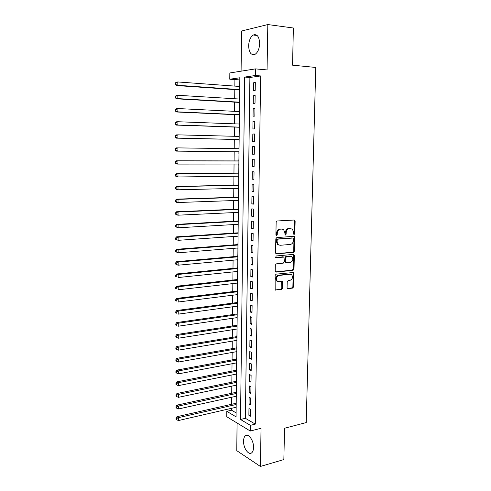<?xml version="1.0" encoding="UTF-8"?>
<svg xmlns="http://www.w3.org/2000/svg" width="491" height="491" viewBox="0 0 491 491"><rect width="100%" height="100%" fill="white"/><g stroke="black" fill="none" stroke-linecap="round" stroke-linejoin="round"><path stroke-width="0.74" d="M294.177 234.416L294.852 233.556L295.14 221.134L294.232 220.017L277.133 220.987L276.145 222.239L275.899 234.888L276.562 235.674L277.249 234.796L277.286 233.164C277.519 230.844 278.569 229.512 280.435 229.162L281.865 229.07L283.626 229.653L284.835 232.642L285.062 234.913L285.449 235.042L286.124 234.17L286.161 232.55C286.394 230.254 287.431 228.935 289.267 228.585L292.366 229.052L293.581 232.04L293.544 233.648L294.177 234.416M293.716 234.201L294.115 233.428L294.404 221.024L293.949 220.029M276.089 235.465L276.562 233.035L277.286 233.164M284.976 234.827L285.431 232.427L286.161 232.55M253.54 447.51C253.822 440.55 248.323 432.872 245.322 435.842C244.193 436.861 243.604 438.623 243.542 441.139C243.26 447.964 248.691 455.758 251.779 452.751C252.883 451.745 253.473 449.995 253.54 447.51M259.665 43.527C259.242 36.586 257.1 33.75 253.227 35.008C250.428 36.985 248.9 40.593 248.636 45.847C249.047 52.758 251.202 55.575 255.111 54.298C257.861 52.359 259.377 48.769 259.665 43.527M287.075 287.64L287.388 288.475L287.978 288.671L292.654 288.088L293.606 286.836L293.919 273.352L293.593 272.493L276.102 274.15L275.12 275.42L275.163 289.985L281.564 289.469L282.534 288.199L282.337 281.533L278.876 281.668L277.243 281.122C275.807 278.544 276.39 276.66 278.998 275.457L290.132 274.224L291.672 274.727C293.127 277.262 292.568 279.14 289.997 280.367L288.162 280.582L287.204 281.84L287.075 287.64M250.379 425.353L250.293 431.037L226.732 416.736L226.781 411.323L236.054 416.834L239.835 77.768L229.782 79.223L229.843 72.956L255.504 68.881L255.406 75.51L244.678 77.062L240.516 419.486L250.379 425.353L255.295 424.114L260.69 75.952L255.406 75.51M255.504 68.881L267.061 69.931L267.822 24.55L293.373 27.999L292.556 65.18L315.762 67.451L306.206 422.567L284.547 428.256L283.853 459.57L260.408 466.45L261.046 428.275L250.293 431.037M293.483 252.362L294.44 251.122L294.76 237.429L293.857 236.331L276.814 237.576L275.825 238.835L275.555 252.785L275.905 253.681L276.494 253.878L293.483 252.362L292.753 252.208L293.71 250.975L294.023 237.3L293.618 236.349M294.336 255.461L294.017 269.05L293.072 270.296L276.138 272.106L275.531 271.904L275.205 271.038L275.316 265.128L276.298 263.857L283.246 263.17L284.215 261.918L283.951 257.131L276.132 257.609L275.721 257.468L276.169 255.964L293.44 254.387L294.336 255.461L293.606 255.302L293.293 268.872L294.017 269.05M237.079 423.015L236.766 450.67L260.408 466.45M267.822 24.55L241.541 31.001L241.087 71.17M236.085 407.254L236.153 407.898M236.226 401.392L236.128 403.264M236.208 396.243L236.275 396.943M236.349 390.406L236.251 392.291M236.331 385.177L236.398 385.938M236.472 379.365L236.374 381.262M236.453 374.056L236.521 374.885M236.594 368.275L236.496 370.183M236.576 362.886L236.644 363.77M236.723 357.129L236.619 359.044M236.705 351.654L236.772 352.599M236.846 345.922L236.748 347.855M236.828 340.367L236.895 341.38M236.969 334.666L236.871 336.605M236.957 329.019L237.024 330.099M237.098 323.348L236.993 325.3M237.079 317.622L237.147 318.763M237.221 311.975L237.122 313.939M237.208 306.163L237.276 307.372M237.349 300.547L237.251 302.524M237.337 294.649L237.405 295.926M237.478 289.064L237.38 291.053M237.466 283.074L237.534 284.418M237.607 277.519L237.503 279.52M237.595 271.443L237.662 272.855M237.736 265.913L237.632 267.926M237.712 261.237L237.724 259.751M237.865 254.252L237.767 256.277M237.859 247.998L237.92 249.551M238 242.536L237.896 244.573M237.988 236.189L238.049 237.81M238.129 230.758L238.025 232.808M238.098 226.013L238.123 224.319M238.258 218.918L238.16 220.981M238.252 212.388L238.313 214.15M238.393 207.018L238.288 209.092M238.368 202.231L238.387 200.389M238.528 195.056L238.423 197.143M238.522 188.335L238.577 190.244M238.663 183.033L238.558 185.132M238.632 178.202L238.657 176.22M238.792 170.948L238.687 173.065M238.792 164.037L238.847 166.093M238.933 158.802L238.822 160.931M238.902 153.922L238.927 151.799M238.982 146.594L238.964 148.724M239.123 134.319L239.099 136.4M239.062 139.542L239.123 141.69M239.258 121.989L239.234 124.014M239.197 127.237L239.258 129.391M239.393 109.591L239.375 111.561M239.338 114.863L239.393 117.03M239.534 97.126L239.516 99.047M239.473 102.429L239.534 104.601M255.21 90.344L255.326 82.562L253.534 82.795L253.424 90.547L255.21 90.344M255.025 103.257L255.136 95.518L253.35 95.702L253.246 103.411L255.025 103.257M254.841 116.103L254.952 108.407L253.172 108.542L253.068 116.214L254.841 116.103M254.657 128.881L254.768 121.222L252.994 121.314L252.89 128.943L254.657 128.881M254.473 141.592L254.584 133.975L252.816 134.012L252.712 141.604L254.473 141.592M254.295 154.235L254.399 146.656L252.638 146.649L252.534 154.199L254.295 154.235M254.111 166.805L254.221 159.274L252.46 159.219L252.356 166.725L254.111 166.805M253.933 179.313L254.043 171.819L252.288 171.721L252.184 179.19L253.933 179.313M253.755 191.754L253.859 184.297L252.11 184.156L252.012 191.582L253.755 191.754M253.577 204.133L253.681 196.713L251.938 196.523L251.834 203.912L253.577 204.133M253.399 216.439L253.503 209.062L251.766 208.828L251.662 216.181L253.399 216.439M253.221 228.689L253.325 221.349L251.595 221.067L251.496 228.383L253.221 228.689M253.049 240.866L253.153 233.569L251.423 233.243L251.324 240.516L253.049 240.866M252.871 252.988L252.975 245.721L251.257 245.359L251.153 252.595L252.871 252.988M252.699 265.042L252.804 257.818L251.085 257.407L250.987 264.606L252.699 265.042M252.527 277.034L252.632 269.847L250.919 269.393L250.821 276.556L252.527 277.034M252.356 288.96L252.46 281.809L250.754 281.318L250.649 288.444L252.356 288.96M252.184 300.83L252.288 293.716L250.588 293.182L250.484 300.271L252.184 300.83M252.018 312.638L252.116 305.562L250.422 304.985L250.324 312.037L252.018 312.638M251.846 324.385L251.951 317.346L250.257 316.726L250.158 323.741L251.846 324.385M251.68 336.071L251.779 329.068L250.091 328.405L249.993 335.39L251.68 336.071M251.509 347.696L251.613 340.729L249.931 340.03L249.833 346.977L251.509 347.696M251.343 359.265L251.447 352.329L249.766 351.593L249.674 358.504L251.343 359.265M251.177 370.773L251.275 363.874L249.606 363.095L249.508 369.975L251.177 370.773M251.011 382.219L251.116 375.357L249.446 374.541L249.348 381.384L251.011 382.219M250.852 393.61L250.95 386.785L249.287 385.932L249.189 392.739L250.852 393.61M250.686 404.946L250.784 398.152L249.127 397.262L249.035 404.032L250.686 404.946M260.69 75.952L249.894 77.492L245.383 418.307L255.295 424.114M248.968 408.537L248.876 415.269L250.527 416.221L250.625 409.463L248.968 408.537M239.823 78.928L234.907 79.628L234.839 86.109M234.802 89.595L234.71 98.752M234.673 102.153L234.581 111.328M234.551 114.649L234.459 123.836M234.422 127.077L234.33 136.283M234.299 139.438L234.207 148.663M234.176 151.744L234.084 160.919M234.047 164.043L233.955 173.108M233.925 176.275L233.833 185.23M233.802 188.452L233.716 197.296M233.679 200.555L233.593 209.295M233.556 212.603L233.47 221.232M233.44 224.59L233.354 233.115M233.317 236.509L233.231 244.929M233.194 248.372L233.115 256.689M233.078 260.175L232.992 268.387M232.961 271.916L232.875 280.03M232.838 283.595L232.759 291.611M232.722 295.22L232.642 303.131M232.605 306.783L232.525 314.596M232.489 318.291L232.409 326.006M232.372 329.737L232.298 337.354M232.255 341.128L232.182 348.647M232.145 352.464L232.071 359.891M232.028 363.739L231.955 371.073M231.918 374.964L231.844 382.201M231.801 386.129L231.734 393.273M231.691 397.237L231.617 404.289M231.58 408.297L231.562 410.212L236.097 412.87M239.755 84.587L239.651 86.459M239.614 89.933L239.676 92.112M231.562 410.212L226.781 411.323M234.907 79.628L229.782 79.223M249.894 77.492L244.678 77.062M245.383 418.307L240.516 419.486M253.534 82.795L255.32 82.93M253.35 95.702L255.136 95.819M253.172 108.542L254.952 108.634M252.994 121.314L254.768 121.381M252.816 134.012L254.584 134.061M252.534 154.199L254.295 154.211M252.638 146.649L254.399 146.68M252.356 166.725L254.111 166.719M252.184 179.19L253.933 179.16M252.012 191.582L253.755 191.533M251.834 203.912L253.577 203.845M251.662 216.181L253.405 216.089M251.496 228.383L253.227 228.272M293.747 236.466L294.312 236.447M251.324 240.516L253.055 240.394M251.153 252.595L252.883 252.448M250.987 264.606L252.705 264.44M250.821 276.556L252.54 276.372M250.649 288.444L252.368 288.235M250.484 300.271L252.196 300.044M250.324 312.037L252.03 311.791M250.158 323.741L251.858 323.483M249.993 335.39L251.693 335.108M249.833 346.977L251.527 346.677M249.674 358.504L251.361 358.185M249.508 369.975L251.196 369.637M249.348 381.384L251.03 381.034M249.189 392.739L250.87 392.37M249.035 404.032L250.705 403.645M248.876 415.269L250.545 414.87M285.431 232.427C285.664 230.132 286.701 228.812 288.53 228.468L289.942 228.376M276.562 233.035C276.795 230.721 277.845 229.389 279.71 229.039L281.14 228.947M275.936 253.706L292.753 252.208M293.428 238.81L292.796 238.043L277.838 239.16L277.151 240.038L277.114 241.75L278.268 244.665L280.103 245.285L290.316 244.457C292.133 244.088 293.158 242.769 293.385 240.498L293.428 238.81M292.317 237.957L292.796 238.043M279.072 245.144L277.55 244.524L276.396 241.615L276.427 239.903L277.114 239.025L292.059 237.908M275.543 271.91L292.341 270.118L293.293 268.872M283.104 256.873L275.672 257.419M290.353 262.47C292.967 261.243 293.508 259.34 291.985 256.768L290.494 256.277L286.584 256.64L285.615 257.892L285.872 262.667L290.353 262.47M285.725 262.685L285.148 262.495L284.811 261.617L284.897 257.732L285.86 256.48L289.764 256.118M293.606 255.302L293.25 254.406L293.986 254.571M290.457 274.217L290.132 274.224M277.759 281.478L276.525 280.926C275.089 278.354 275.678 276.47 278.28 275.267L289.414 274.039M275.156 289.972L280.852 289.267L281.816 287.996L281.625 281.349M287.364 288.456L291.936 287.886L292.882 286.634L293.195 273.168L292.875 272.321L293.593 272.493M239.737 86.465L177.816 81.96L177.822 85.299L176.281 85.532L239.7 89.933M175.858 84.262L175.858 82.93L175.238 83.022L175.244 84.36L177.822 85.299L239.7 89.62M175.238 83.022L176.275 82.206L177.816 81.96L175.858 82.93M176.281 85.532L175.244 84.36M239.596 99.047L177.84 95.291L177.846 98.617L176.312 98.795L239.559 102.435M175.888 97.586L175.882 96.254L175.269 96.334L175.275 97.66L177.846 98.617L239.559 102.183M175.269 96.334L176.306 95.481L177.84 95.291L175.882 96.254M176.312 98.795L175.275 97.66M239.455 111.567L177.865 108.554L177.871 111.856L176.337 111.979L239.418 114.869M175.919 110.831L175.913 109.511L175.299 109.567L175.305 110.886L177.871 111.856L239.424 114.685M175.299 109.567L176.33 108.689L177.865 108.554L175.913 109.511M176.337 111.979L175.305 110.886M239.32 124.014L177.889 121.737L177.895 125.021L176.367 125.095L239.283 127.243M175.944 124.008L175.944 122.695L175.33 122.725L175.336 124.039L177.895 125.021L239.283 127.12M175.33 122.725L176.361 121.823L177.889 121.737L175.944 122.695M176.367 125.095L175.336 124.039M239.178 136.406L177.914 134.847L177.92 138.118L176.392 138.143L239.142 139.548M175.974 137.112L175.974 135.804L175.361 135.817L175.367 137.124L177.92 138.118L239.148 139.493M175.361 135.817L176.386 134.884L177.914 134.847L175.974 135.804M176.392 138.143L175.367 137.124M239.043 148.724L177.938 147.889L177.938 151.136L239.007 151.799M175.391 148.834L176.41 147.877L177.938 147.889L175.391 148.834L175.397 150.129L176.005 150.142L175.999 148.841M176.005 150.142L177.938 151.136L176.422 151.111L175.397 150.129M238.908 160.931L176.441 160.796L177.957 160.858L177.963 164.086L238.871 164.037M238.908 160.987L177.957 160.858L175.422 161.778L175.428 163.067L176.03 163.098L176.03 161.803M176.03 163.098L177.963 164.086L176.447 164.012L175.428 163.067M175.422 161.778L176.441 160.796M238.773 173.059L176.465 173.642L177.981 173.753L177.988 176.969L238.736 176.22M238.767 173.182L177.981 173.753L175.453 174.655L175.453 175.938L176.06 175.987L176.054 174.698M176.06 175.987L177.988 176.969L176.472 176.846L175.453 175.938M175.453 174.655L176.465 173.642M238.638 185.132L176.496 186.427L178.006 186.58L178.012 189.778L238.601 188.335M238.632 185.31L178.006 186.58L175.483 187.458L175.483 188.734L176.085 188.802L176.085 187.525M176.085 188.802L178.012 189.778L176.502 189.606L175.483 188.734M175.483 187.458L176.496 186.427M238.503 197.143L176.521 199.131L178.024 199.34L178.03 202.519L238.466 200.389M238.497 197.382L178.024 199.34L175.514 200.193L175.514 201.463L176.116 201.549L176.116 200.279M176.116 201.549L178.03 202.519L176.527 202.298L175.514 201.463M175.514 200.193L176.521 199.131M238.368 209.086L176.545 211.774L178.049 212.026L178.055 215.187L238.331 212.382M238.368 209.387L178.049 212.026L175.539 212.861L175.545 214.125L176.146 214.229L176.14 212.965M176.146 214.229L178.055 215.187L176.551 214.923L175.545 214.125M175.539 212.861L176.545 211.774M238.239 220.975L176.576 224.35L178.073 224.651L178.08 227.793L238.203 224.313M238.233 221.337L178.073 224.651L175.569 225.461L175.575 226.719L176.171 226.842L176.171 225.584M176.171 226.842L178.08 227.793L175.575 226.719M175.569 225.461L176.576 224.35M238.104 232.802L176.6 236.852L178.092 237.202L178.098 240.326L238.067 236.183M238.098 233.219L178.092 237.202L176.195 238.129L175.6 237.988L175.6 239.24L176.195 239.381L176.195 238.129M176.195 239.381L178.098 240.326L175.6 239.24M175.6 237.988L176.6 236.852M237.975 244.567L176.625 249.293L178.116 249.686L178.123 252.797L237.939 247.992M237.969 245.046L178.116 249.686L176.22 250.613L175.631 250.453L175.631 251.699L176.226 251.858L176.22 250.613M176.226 251.858L178.123 252.797L175.631 251.699M175.631 250.453L176.625 249.293M237.847 256.271L176.65 261.666L178.141 262.102L178.141 265.195L237.804 259.745M237.84 256.811L178.141 262.102L176.251 263.029L175.655 262.851L175.661 264.084L176.251 264.262L176.251 263.029M176.251 264.262L178.141 265.195L176.656 264.747L175.661 264.084M175.655 262.851L176.65 261.666M237.712 267.92L176.68 273.972L178.159 274.451L178.165 277.532L237.675 271.431M237.705 268.516L178.159 274.451L176.275 275.371L175.686 275.181L175.686 276.408L176.281 276.605L176.275 275.371M176.281 276.605L175.686 276.408M175.686 275.181L176.68 273.972M237.583 279.508L176.705 286.21L178.184 286.738L178.19 289.8L237.546 283.062M237.576 280.165L178.184 286.738L176.306 287.658L175.717 287.444L175.717 288.665L176.306 288.88L176.306 287.658M176.306 288.88L175.717 288.665M175.717 287.444L176.705 286.21M237.454 291.04L176.729 298.387L178.202 298.958L178.208 302.002L237.417 294.637M237.448 291.752L178.202 298.958L176.33 299.872L175.741 299.645L175.747 300.86L176.33 301.093L176.33 299.872M176.33 301.093L175.747 300.86M175.741 299.645L176.729 298.387M237.331 302.511L176.754 310.496L178.227 311.11L178.233 314.142L237.288 306.151M237.319 303.278L178.227 311.11L176.355 312.024L175.772 311.779L175.772 312.988L176.361 313.233L176.355 312.024M176.361 313.233L175.772 312.988M175.772 311.779L176.754 310.496M237.202 313.927L176.778 322.544L178.245 323.201L178.251 326.214L237.159 317.609M237.19 314.749L178.245 323.201L176.386 324.115L175.796 323.851L175.803 325.054L176.386 325.318L176.386 324.115M176.386 325.318L175.803 325.054M175.796 323.851L176.778 322.544M237.073 325.288L176.803 334.531L178.27 335.23L178.276 338.225L237.036 329.007M237.067 326.165L178.27 335.23L176.41 336.139L175.827 335.856L175.827 337.053L176.41 337.335L176.41 336.139M178.276 338.225L176.41 337.335M175.827 335.856L176.803 334.531M236.95 336.593L176.828 346.45L178.288 347.192L178.294 350.169L236.907 340.349M236.938 337.52L178.288 347.192L176.435 348.094L175.852 347.8L175.858 348.991L176.441 349.291L176.435 348.094M178.294 350.169L176.441 349.291M175.852 347.8L176.828 346.45M236.822 347.837L176.852 358.313L178.313 359.093L178.319 362.057L236.779 351.636M236.815 348.819L178.313 359.093L176.459 359.995L175.882 359.682L175.882 360.867L176.465 361.18L176.459 359.995M178.319 362.057L176.465 361.18M175.882 359.682L176.852 358.313M236.699 359.031L176.877 370.11L178.331 370.926L178.337 373.878L236.656 362.867M236.687 360.069L178.331 370.926L176.49 371.828L175.907 371.497L175.913 372.675L176.49 373.007L176.49 371.828M178.337 373.878L176.49 373.007M175.907 371.497L176.877 370.11M236.576 370.165L176.901 381.845L178.356 382.704L178.356 385.638L236.533 374.044M236.564 371.257L178.356 382.704L176.515 383.6L175.938 383.256L175.938 384.428L176.515 384.778L176.515 383.6M178.356 385.638L176.515 384.778M175.938 383.256L176.901 381.845M236.453 381.249L176.926 393.518L178.374 394.42L178.38 397.342L236.41 385.165M236.441 382.391L178.374 394.42L176.539 395.316L175.962 394.954L175.968 396.12L176.539 396.483L176.539 395.316M178.38 397.342L176.539 396.483M175.962 394.954L176.926 393.518M236.331 392.272L176.95 405.13L178.393 406.075L178.399 408.978L236.288 396.225M236.318 393.469L178.393 406.075L176.564 406.965L175.987 406.585L175.993 407.745L176.57 408.125L176.564 406.965M178.399 408.978L176.57 408.125M175.987 406.585L176.95 405.13M236.208 403.246L176.975 416.687L178.417 417.669L178.417 420.554L236.165 407.235M236.196 404.492L178.417 417.669L176.588 418.559L176.017 418.16L176.017 419.314L176.594 419.713L176.588 418.559M178.417 420.554L176.594 419.713M176.017 418.16L176.975 416.687M294.115 233.428L294.852 233.556M276.531 234.667L277.249 234.796M285.4 234.041L286.124 234.17M288.53 228.468L289.267 228.585M279.71 229.039L280.435 229.162M294.404 221.024L295.14 221.134M276.046 253.779L276.494 253.878M294.023 237.3L294.76 237.429M293.71 250.975L294.44 251.122M277.114 239.025L277.838 239.16M276.427 239.903L277.151 240.038M276.396 241.615L277.114 241.75M292.341 270.118L293.072 270.296M275.623 271.971L276.138 272.106M282.656 256.775L283.375 256.934M275.807 257.536L276.132 257.609M285.86 256.48L286.584 256.64M284.897 257.732L285.615 257.892M284.811 261.617L285.535 261.789M278.28 275.267L278.998 275.457M281.938 282.184L282.656 282.38M281.816 287.996L282.534 288.199M280.852 289.267L281.564 289.469M275.205 290.021L275.789 290.193M293.195 273.168L293.919 273.352M292.882 286.634L293.606 286.836M291.936 287.886L292.654 288.088M287.431 288.518L287.978 288.671M245.322 435.842L247.396 435.302M253.227 35.008L257.167 35.493M294.011 220.078L294.747 220.183M293.655 236.38L294.385 236.509M277.55 244.524L278.268 244.665M285.148 262.495L285.872 262.667M276.525 280.926L277.243 281.122M281.644 281.343L282.337 281.533"/></g></svg>
